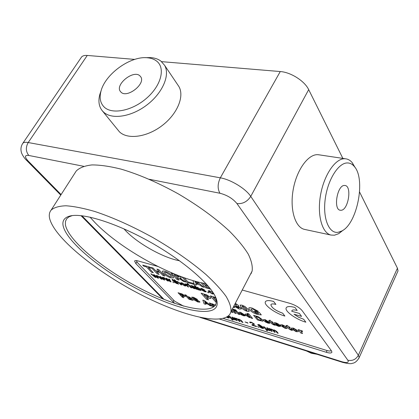 <?xml version="1.0" encoding="UTF-8"?>
<svg xmlns="http://www.w3.org/2000/svg" width="419" height="419" viewBox="0 0 419 419"><rect width="100%" height="100%" fill="white"/><g stroke="black" fill="none" stroke-linecap="round" stroke-linejoin="round"><path stroke-width="0.63" d="M90.012 217.136L94.893 222.489C120.819 249.441 173.178 278.2 206.064 283.689M123.919 228.826L125.077 230.11C136.955 243.093 163.221 257.853 179.526 260.77M219.645 319.089L326.286 352.279C329.737 353.29 331.612 353.222 331.911 352.075L331.403 350.787L302.089 310.573C299.444 307.525 295.405 305.126 289.969 303.366L242.234 290.032M157.879 266.468L137.935 260.901C136.07 260.398 134.96 260.445 134.593 261.042L135.856 263.609L174.728 303.403M342.862 158.392L308.683 89.629L250.751 196.396L358.35 355.265L397.442 268.191L359.596 192.059M134.729 59.404L87.267 55.444L28.209 142.533L220.326 177.834L280.264 71.549L161.572 61.645M397.442 268.191L398.019 270.915L397.374 272.35M81.024 57.796L81.585 56.979C82.716 55.753 84.612 55.24 87.267 55.444M280.264 71.549C290.844 72.23 304.692 81.071 308.683 89.629M216.424 306.797C210.228 317.78 173.414 308.269 136.819 288.749C100.199 269.344 65.966 241.129 63.044 225.375C62.232 220.478 64.626 217.341 70.219 215.953C83.433 212.716 117.325 223.39 150.934 242.465C184.57 261.514 211.249 285.077 216.136 298.37C217.445 301.848 217.545 304.655 216.424 306.797M72.225 215.607L68.894 216.895L66.647 218.828L65.448 221.504L65.422 224.778C68.14 240.239 101.665 267.987 137.621 287.031C173.55 306.2 209.668 315.428 215.685 304.534L216.188 303.22L215.932 297.867M230.026 314.014L230.969 311.636C231.298 307.536 229.649 302.424 226.024 296.306C221.227 289.67 214.507 282.38 205.86 274.424C191.268 261.912 173.723 249.687 153.213 237.751C132.435 226.26 112.957 217.503 94.778 211.48C83.57 208.222 73.969 206.326 65.977 205.781C59.069 206.012 54.114 207.463 51.108 210.129C49.405 212.239 48.892 214.937 49.578 218.226C53.988 237.248 94.107 269.915 136.385 292.331C178.641 314.868 221.745 326.401 230.026 314.014M250.976 273.832L252.123 271.067C252.777 266.405 251.494 260.77 248.273 254.16C243.895 247.069 237.61 239.39 229.413 231.12C215.513 218.205 198.575 205.849 178.604 194.049C158.319 182.778 139.129 174.461 121.018 169.108C109.809 166.312 100.125 164.918 91.971 164.924C84.853 165.704 79.626 167.71 76.289 170.931L75.106 172.775M344.423 185.455C337.185 185.119 333.105 209.61 340.259 210.238L341.082 210.275C348.367 210.149 352.196 185.963 344.968 185.481L344.423 185.455M338.117 232.299L341.909 230.953C357.349 223.416 365.981 178.798 354.223 166.385C352.279 164.117 350.027 162.97 347.456 162.944C338.442 162.682 327.653 179.835 325.207 199.177C322.63 218.529 329.035 233.844 338.117 232.299M343.182 230.151L338.652 233.702L334.446 235.206L330.989 235.059C322.033 233.105 316.963 214.994 320.556 194.955C324.044 174.906 335.32 158.434 344.685 158.738L345.445 158.78C347.99 159.042 350.237 160.32 352.185 162.609L355.27 167.783M319.33 154.868L317.56 154.679C307.881 154.302 296.474 170.339 293.143 189.948C289.702 209.542 295.165 227.355 304.435 229.376L304.943 229.486M139.763 75.713C133.258 69.695 114.816 84.685 120.389 91.473L121.091 92.243C127.24 98.481 145.964 83.716 140.716 76.777L139.763 75.713M104.273 107.138C112.334 114.89 132.676 110.721 147.022 97.842C161.504 85.073 165.594 67.611 156.434 60.949C153.983 59.11 150.908 58.047 147.21 57.754C130.272 55.937 105.096 74.2 100.974 91.227C99.219 97.962 100.319 103.268 104.273 107.138M145.194 57.675L150.699 57.586C154.779 57.911 158.178 59.079 160.896 61.101L164.625 65.354C170.318 75.116 162.525 93.138 146.859 105.001C131.267 116.959 111.622 119.86 103.456 111.999L102.1 110.543C98.868 106.311 98.114 100.927 99.842 94.395L101.173 90.53M102.1 110.543L119.467 131.865C127.648 139.799 146.922 137.243 162.064 125.637C177.274 114.13 184.659 96.37 178.913 86.56L177.666 84.711M316.947 354.264L311.343 353.285L306.436 350.949M301.031 331.272L302.518 333.529L300.805 333.026L298.176 329.591L299.894 330.088L300.266 330.57L301.146 330.418L302.288 330.91L302.544 331.654L301.015 331.319L302.513 333.54M291.299 328.077L293.468 328.119L298.129 330.879L298.407 331.691M268.783 320.786L269.548 321.017L269.014 320.341L270.208 320.284L271.187 321.493L272.387 321.85L272.921 322.515L271.716 322.169L272.9 323.636L275.199 325.244L273.979 324.976L271.884 323.85L270.082 321.677L269.323 321.452L268.783 320.786L269.532 320.996M271.737 322.174L272.91 323.625L274.534 324.568M265.672 321.347L268.317 322.583M268.307 322.415L270.035 323.217L268.202 323.232L265.389 321.954L263.839 320.614L263.41 319.718L265.164 319.66L269.747 322.572L265.651 321.342L267.662 322.578L268.317 322.4L270.009 323.285M263.436 319.645L265.175 319.645L269.747 322.572M245.084 314.067L246.498 314.056L248.546 315.03L247.137 313.36L248.724 313.821L252.631 318.492L251.065 318.021L250.656 317.529L249.378 317.555L245.565 315.093L245.063 314.119L246.492 314.067L248.519 314.999M236.803 311.197L239.715 314.58L238.175 314.13L235.258 310.746L236.803 311.197L239.71 314.59M235.719 309.94L236.384 310.73L234.85 310.269L234.174 309.489L235.719 309.94L236.384 310.73M234.174 309.971L233.812 309.405L232.388 308.913L233.812 309.405L234.174 309.971L232.959 309.662L233.116 309.934L234.446 310.489L235.007 311.16L233.886 310.819L236.243 313.548L234.719 313.087L232.356 310.364M232.959 309.662L233.32 310.165L234.446 310.489M233.907 310.83L236.248 313.532M231.435 310.746L233.001 312.569L231.487 312.113L231.005 311.563M191.755 297.15L193.489 297.281L197.527 299.475L194.212 298.071L193.389 298.129L199.596 301.507L199.889 302.193M193.3 297.972L199.591 301.518L199.894 302.178L197.92 302.026L193.442 299.538L197.27 301.271L198.287 301.355M190.032 299.276L190.441 299.716L189.032 299.302L184.769 294.735L186.177 295.154L187.702 296.793L188.775 296.772L192.531 299.124L193.128 300.229M184.769 294.735L186.183 295.144L187.712 296.783L188.77 296.783L192.52 299.135L193.138 300.208L192.049 300.255L189.99 299.245L190.441 299.716M250.929 309.054L251.463 310.243L256.475 313.396L258.67 313.637L258.004 312.831L255.365 312.05L254.516 311.003L259.261 312.401L261.288 314.899L257.465 314.465C253.93 313.318 251.253 311.726 249.441 309.683L248.724 308.101L249.797 307.609L252.107 308.049L258.204 311.238L256.297 310.877L252.935 309.096L250.902 309.117L251.468 310.233L256.48 313.381L258.659 313.627M248.766 308.002L249.797 307.609M240.04 305.147L241.983 305.147L244.974 306.509L248.121 309.332L249.2 311.437M216.377 302.204L215.79 302.031L210.364 295.903L215.79 297.537M297.181 310.469L294.96 307.441C289.602 306.053 286.638 306.305 286.057 308.201C285.093 311.584 296.5 319.603 305.833 322.18L303.707 319.304L298.496 317.173L294.007 314.224L301.56 316.392L299.386 313.449L291.802 311.286L291.807 310.919C292.153 309.767 293.944 309.615 297.181 310.469L294.96 307.441C289.608 306.043 286.643 306.289 286.062 308.185M301.56 316.392L299.391 313.438L291.813 311.27L291.891 310.657M305.833 322.18L303.712 319.288L298.527 317.167L294.044 314.234M270.705 329.407L272.214 331.455L271.308 331.188L268.993 328.386L270.271 329.088M270.276 329.072L271.344 329.051L273.151 329.999L274.304 329.957L276.65 331.387L278.211 333.299L277.289 333.032L275.88 331.298L274.44 330.35L273.67 330.35L275.204 332.377L274.293 332.11L272.827 330.324L271.444 329.434L270.695 329.444L272.209 331.471M273.67 330.35L273.9 330.78M263.483 326.7L264.384 326.972L267.568 329.748L268.349 329.732L266.814 327.716L267.725 327.983L270.035 330.801L266.463 329.475L267.568 330.79L266.673 330.523L263.493 326.689L264.389 326.961L267.573 329.737L268.343 329.753M266.494 329.496L267.568 330.79M257.795 324.568L259.125 324.578L263.001 327.139L263.671 328.454M259.523 326.878L261.933 328.014L262.76 328.009L262.242 327.045L261.068 327.061L258.067 325.223L257.774 324.615L259.12 324.589L262.996 327.155L263.687 328.402L262.257 328.444L259.523 326.878L262.755 328.035M191.687 286.9L194.065 287.156M191.556 286.088L190.703 285.999L190.593 285.611L192.07 285.7L194.521 286.905L197.024 289.44L195.573 288.754L194.238 288.686L191.881 287.366L191.677 286.921L192.216 286.821L194.081 287.172L192.347 286.151L191.598 286.297M177.216 282.495L178.724 284.124L177.897 283.899L174.021 279.719L174.854 279.944L176.273 281.479L177.232 281.421L179.919 283.066L181.689 284.988L180.856 284.758L179.112 282.867L177.488 281.861L176.818 281.877L177.206 282.506L176.818 281.877M176.284 281.463L177.232 281.421M174.068 280.913L177.253 283.705L176.713 283.595L174.812 282.38L172.199 280.023L172.754 280.17M172.199 280.023L172.775 280.191L172.078 279.442L172.623 279.363L173.597 280.416L174.341 280.625L174.786 281.112L174.042 280.908L175.655 282.626M172.743 282.013L174.053 282.783M167.071 279.075L168.391 281.123L167.521 280.887L163.274 277.451L164.08 277.666L167.307 280.332M163.274 277.451L164.07 277.682L167.338 280.374L165.966 278.226L166.809 278.457L169.852 281.029M165.966 278.226L166.804 278.467L169.873 281.065L168.7 279.012L169.554 279.248L171.02 281.903L170.077 281.626L167.04 279.049L168.386 281.133M160.802 277.268L162.143 279.311L161.289 279.075L157.036 275.65L157.832 275.864L161.064 278.525M157.036 275.65L157.822 275.88L161.09 278.562L159.697 276.42L160.529 276.645L163.578 279.211M159.697 276.42L160.529 276.645L163.599 279.243L162.394 277.195L163.242 277.425L164.746 280.065L163.813 279.808L160.77 277.237L162.137 279.321M154.606 275.477L155.973 277.519L155.124 277.284L150.83 273.864L151.657 274.089L154.889 276.734M150.83 273.864L151.647 274.099L154.92 276.776L153.501 274.634L154.323 274.854L157.376 277.409M153.501 274.634L154.323 274.854L157.397 277.446L156.167 275.398L156.999 275.629L158.544 278.263L157.617 278.007L154.574 275.451L155.962 277.53M197.014 281.699L204.105 287.293L202.016 286.711L199.837 284.978L195.94 283.867L196.417 285.103L194.348 284.511L192.902 280.562M195.956 283.867L196.417 285.103M162.331 271.261L163.054 270.957L164.856 271.276C168.029 272.298 170.596 273.843 172.549 275.906L173.576 277.886M136.348 260.581L137.385 262.545L174.707 301.23L183.674 306.163M223.285 318.43L326.736 350.457C329.25 351.201 330.732 351.206 331.183 350.483M148.295 267.463L153.328 272.743L151.537 272.245L146.477 266.95L143.738 266.175L142.706 265.101L150.018 267.154L151.034 268.239L148.268 267.458L153.323 272.753M156.486 271.648L159.084 274.393L157.272 273.89L151.222 267.505L153.045 268.003L155.465 270.564L159.325 271.659M151.222 267.505L153.04 268.019L155.454 270.574L159.34 271.68L156.931 269.118L158.775 269.621L164.782 276.027L162.954 275.513L160.346 272.743L156.465 271.638L159.079 274.403M176.519 277.409L178.992 280.096L177.106 279.573L171.177 273.136L174.702 274.115M179.274 275.927L180.799 277.174L181.286 278.143L179.934 278.263L185.795 282.045L183.569 281.421L180.846 279.573L176.499 277.404L178.992 280.096M179.981 278.274L185.785 282.06M184.135 277.718L187.88 281.856L193.012 283.323L193.971 284.391L186.926 282.385L181.993 276.943M180.678 282.773L181.904 282.767L185.486 284.936L186.031 285.936M186.219 284.192L187.639 284.543L187.801 284.936L186.764 284.815L188.676 287.015L187.832 286.785L185.036 283.726L186.183 284.354M185.036 283.726L186.183 284.37L186.727 284.161L187.649 284.532L187.801 284.936M187.88 283.689L191.687 287.905L190.849 287.659L187.031 283.459L187.88 283.689L191.687 287.905M198.438 289.545L198.805 289.969L197.951 289.723L194.165 285.512L195.024 285.758L196.427 287.303L197.307 287.225L200.727 289.361L201.24 290.346M194.165 285.512L195.029 285.748L196.427 287.303M196.448 287.251L197.318 287.209L200.738 289.351L201.256 290.315L200.156 290.404L198.391 289.513L198.805 289.969M200.738 288.487L201.874 288.523L204.53 289.938L201.738 289.11L205.98 291.357L206.164 291.834M201.68 288.974L205.975 291.367L206.169 291.813L204.912 291.781L201.963 290.173L205.237 291.352M208.405 292.342L208.872 292.897L207.531 292.106L208.872 292.897M212.501 293.106L213.433 293.4L213.59 293.913L212.37 293.949L208.746 291.724L208.248 290.77L209.563 290.755L212.391 292.305L209.998 291.247L209.222 291.257L209.61 291.949L211.92 293.447L212.616 293.462L212.506 293.091L213.433 293.4L213.58 293.939M208.264 290.739L209.568 290.744L212.391 292.305M226.496 317.204L228.172 317.948L229.329 317.953L228.093 316.172L229.319 317.984M234.121 319.488L233.31 319.529L231.89 318.838L233.053 320.158L232.215 319.896L228.858 316.104L229.706 316.35L232.927 319.084L233.619 319.1L231.99 317.063L232.844 317.309L235.289 320.09L234.106 319.535M231.927 318.864L233.053 320.158M238.013 319.194L239.029 319.168L241.323 320.556L242.968 322.468L242.109 322.206L240.616 320.483L239.197 319.556L238.505 319.55L240.139 321.598L239.286 321.336L237.741 319.561L236.379 318.691L235.708 318.697L237.332 320.718L236.478 320.472L234.038 317.691L235.279 318.372M235.3 318.32L236.248 318.314L237.997 319.231M234.038 317.691L237.992 319.241L239.019 319.178L241.323 320.556L242.968 322.468M238.511 319.54L240.139 321.598M245.052 321.965L247.948 323.175L245.052 321.965L247.577 322.724L247.948 323.175M249.708 322.064L251.154 322.143L254.171 323.856L254.391 324.4L252.835 325.144L256.192 326.165L256.606 326.652L252.133 325.291L251.919 324.767L253.406 323.976M251.95 324.688L252.589 324.364M252.578 324.374L253.422 323.945L253.286 323.604L251.505 322.599L250.646 322.557L250.798 322.892L249.876 322.572L249.693 322.106L251.154 322.143M251.149 322.159L254.171 323.856L254.37 324.453M258.486 326.867L258.89 327.37L257.596 326.611L258.89 327.37M275.906 304.435L273.591 301.439C268.637 300.135 265.861 300.35 265.264 302.089C264.159 305.378 275.697 313.548 284.894 316.078L282.689 313.203C275.671 310.636 271.732 307.839 270.878 304.812C271.229 303.77 272.905 303.639 275.906 304.435L273.602 301.423C269.014 300.203 266.28 300.313 265.389 301.743M284.894 316.078L282.684 313.218C275.665 310.652 271.727 307.855 270.873 304.828L270.952 304.608M206.515 297.621L208.521 299.857L206.614 299.307L201.125 293.2L206.771 294.908L210.39 297.317L210.872 298.359M233.545 306.692L234.75 307.646L233.273 307.221M237.84 306.116L240.956 308.112L241.302 309.002M235.31 303.309L238.228 305.247L238.484 305.833L237.809 306.116L240.956 308.112L241.323 308.944L239.113 309.013L234.184 306.195L236.075 306.635L238.291 307.996L239.102 307.986M234.184 306.195L236.065 306.645L238.285 308.007L239.113 307.96L238.861 307.452L236.138 306.022L235.515 305.105L236.468 305.142M235.305 303.319L238.222 305.262L238.463 305.886M182.181 296.029L183.752 297.694L182.359 297.291L178.065 292.734L182.176 293.997L184.894 295.788L185.308 296.558L184.564 296.699L182.16 296.024L183.742 297.705M202.827 300.13L204.372 300.575L211.412 306.043L209.861 305.587L208.269 304.341L205.378 303.471L205.708 304.32L204.163 303.869L202.827 300.13L204.367 300.591L211.412 306.043M211.757 304.309L213.742 306.755L212.281 306.315L209.264 302.947L214.303 304.791L215.549 304.786L214.298 304.802L212.339 303.827L211.139 303.843M215.691 305.32L215.12 305.451M214.533 306.132L212.36 304.325L211.747 304.33L213.742 306.755M241.077 313.951L243.643 315.167M238.856 312.244L240.464 312.249L244.984 315.114L241.051 313.946L243.036 315.156L243.622 314.983L245.283 315.554L245.272 315.863M253.574 315.282L258.272 316.754L262.483 319.749L263.043 320.666L262.833 321.216L257.465 319.948L253.574 315.282L258.277 316.743L262.488 319.739L263.038 321.038M276.074 324.479L278.085 325.704L278.755 325.72M273.832 322.777L275.623 322.777C277.855 323.557 279.389 324.536 280.227 325.715L276.053 324.474L278.08 325.715L278.755 325.542L280.473 326.427M280.515 324.777L282.427 324.814L286.004 326.715L282.165 325.516L284.731 327.705L285.412 327.731M282.181 325.479L282.506 326.171L284.726 327.721L285.423 327.689L285.339 327.401L287.109 328.009L287.146 328.444M285.973 325.935L286.758 326.171L286.24 325.49L287.497 325.448L288.445 326.663L289.681 327.03L290.194 327.71L288.958 327.339L290.11 328.815L292.42 330.434L291.158 330.162L289.031 329.02L287.277 326.836L286.496 326.6L285.973 325.935L286.743 326.15M288.979 327.344L290.116 328.8L291.765 329.758M142.706 265.101L150.018 267.154M150.012 267.165L151.034 268.239M156.931 269.118L158.775 269.621L164.777 276.037M170.994 277.881C167.899 276.88 165.369 275.372 163.42 273.345L162.305 271.303L163.049 270.967L164.845 271.287C168.024 272.313 170.591 273.858 172.544 275.922L173.592 277.855L170.994 277.881M164.41 272.376L165.227 273.817L170.009 276.818L171.465 276.776L170.648 275.356L165.877 272.376L164.395 272.408L165.222 273.827L170.014 276.807L171.455 276.791M179.212 275.901L180.793 277.189L181.286 278.143M171.177 273.136L174.812 274.157M175.509 276.331L179.149 277.121L178.939 276.708L177.195 275.655L174.063 274.754L175.509 276.331L179.149 277.127M174.084 274.759L175.519 276.315M184.109 277.708L187.874 281.867L193.012 283.323L193.966 284.401M196.977 281.694L204.105 287.293M194.887 281.128L195.589 282.961L198.26 283.721L195.055 281.175M194.903 281.133L195.6 282.951L198.229 283.7M202.958 283.097L204.09 284.381L207.489 285.287M206.258 283.904L204.933 283.485M210.684 289.183L205.54 287.722L201.12 282.699M208.531 286.502L205.043 285.465L206.572 287.214L209.872 288.136M202.985 283.103L204.095 284.37L207.478 285.271M205.064 285.475L206.583 287.198L209.856 288.12M156.167 275.398L156.999 275.629M156.994 275.639L158.534 278.274M162.394 277.195L163.242 277.425M163.232 277.441L164.74 280.075M168.7 279.012L169.554 279.248M169.548 279.258L171.02 281.903M175.65 282.636L176.76 283.234M172.078 279.442L172.612 279.373L173.592 280.426L174.341 280.625M174.33 280.641L174.781 281.123M176.75 283.244L177.247 283.715M177.206 282.506L178.719 284.134M177.227 281.432L179.913 283.076L181.684 284.999M174.021 279.719L174.854 279.944M174.849 279.96L176.268 281.489M184.8 285.941L181.191 283.742L180.668 282.794L181.898 282.783L185.481 284.951L186.041 285.92L184.8 285.941M181.626 283.291L182.024 283.967L184.36 285.465L185.072 285.439L184.669 284.731L182.344 283.265L181.626 283.291L182.019 283.977L184.365 285.449L185.067 285.444M186.727 284.674L187.193 285.391M187.188 285.407L188.665 287.025M187.031 283.459L187.874 283.705M190.593 285.611L192.064 285.711L194.516 286.921L197.014 289.45M194.521 287.659L192.62 287.397L193.997 288.256L194.903 288.256L194.521 287.659M192.62 287.397L194.002 288.246L194.903 288.262M197.412 288.419L199.638 289.896L200.292 289.843L199.91 289.157L197.695 287.696L197.045 287.748L198.313 289.22L200.287 289.859M197.056 287.727L197.417 288.403M204.524 289.948L201.874 288.523M201.963 290.173L205.237 291.346L200.921 288.932L200.863 288.392L201.864 288.539M207.531 292.106L208.395 292.357M209.217 291.273L209.605 291.959L211.914 293.457L212.627 293.447M226.784 317.047L228.434 317.482L227.742 316.434M226.794 317.036L228.428 317.492M231.99 317.063L232.844 317.309L235.279 320.1M228.858 316.104L229.701 316.361L232.927 319.084M232.922 319.095L233.619 319.084M235.708 318.697L237.327 320.734M252.835 325.144L256.192 326.165L256.601 326.663M250.641 322.572L250.798 322.892M257.596 326.611L258.476 326.883M261.618 326.301L259.628 325.076L258.774 325.107L260.969 326.7L261.812 326.694L261.618 326.301M260.969 326.7L261.807 326.715M258.774 325.107L260.979 326.689M266.814 327.716L267.725 327.983M267.715 327.993L270.035 330.801M273.89 330.79L275.199 332.387M268.993 328.386L273.146 330.01L274.298 329.973L276.65 331.387M276.645 331.398L278.206 333.315M201.125 293.2L206.766 294.918L210.385 297.328L210.888 298.323L209.809 298.527L206.494 297.616L208.515 299.873M203.959 294.787L205.582 296.6L208.678 297.207L206.525 295.573L203.959 294.787M203.98 294.793L205.588 296.584L208.672 297.218M210.364 295.903L215.801 297.553M216.073 298.391L213.219 297.506L216.434 301.151M213.24 297.511L216.434 301.13M233.54 306.703L234.75 307.646M235.509 305.121L236.463 305.152L234.996 303.911M240.082 305.084L241.978 305.158L244.963 306.519L248.116 309.342L249.226 311.369L247.241 311.427C244.303 310.285 242.276 308.903 241.15 307.279L240.092 305.069M242.852 306.2L242.161 306.457L243.198 307.892L246.382 310.406L247.116 310.385L246.063 308.735L242.852 306.2M242.14 306.189L243.203 307.881L246.388 310.395L247.105 310.406M249.792 307.619L252.107 308.049M252.102 308.059L258.198 311.254M254.511 311.018L259.261 312.401M259.256 312.412L261.288 314.899M178.065 292.734L182.165 294.007L184.889 295.798L185.308 296.558M180.175 293.913L181.443 295.264L183.669 295.725L182.045 294.494L180.175 293.913M180.201 293.918L181.448 295.248L183.669 295.73M188.828 298.003L189.807 298.862L191.593 299.465L191.158 298.763L189.006 297.317L188.43 297.343L189.812 298.847L191.593 299.475M188.43 297.343L188.838 297.993M193.442 299.538L197.27 301.271M197.522 299.491L193.489 297.281M197.265 301.282L198.287 301.35L198.171 301.099L192.017 297.778L191.74 297.181L193.484 297.296M205.378 303.471L205.708 304.32M205.137 302.843L207.117 303.44L204.624 301.486L205.137 302.843L207.091 303.414M204.64 301.497L205.142 302.832M209.259 302.958L210.731 303.387M210.726 303.398L211.129 303.854M231.424 310.757L233.001 312.569M234.441 310.5L235.007 311.16M234.174 309.489L235.714 309.95M235.258 310.746L236.798 311.207M243.622 314.983L245.293 315.811L243.596 315.811L240.867 314.564L239.307 313.239L238.835 312.302L240.454 312.26L244.984 315.114M240.621 313.417L242.968 314.124L241.087 312.935L240.427 312.909L240.621 313.417L242.952 314.103M240.406 312.941L240.626 313.407M247.137 313.36L248.713 313.831L252.631 318.492M246.765 314.863L248.011 316.392L250.002 316.994L249.661 316.35L247.456 314.847L246.754 314.894L248.022 316.376L249.996 317.015M255.82 316.544L258.408 319.655L261.393 320.226L260.843 319.226L258.094 317.256L255.82 316.544M255.841 316.549L258.413 319.645L261.383 320.263M265.237 320.813L267.683 321.546L265.777 320.341L265.075 320.305L265.237 320.813L267.668 321.53M265.038 320.346L265.243 320.802M269.008 320.352L270.203 320.294L271.187 321.493M271.177 321.504L272.387 321.85M274.529 324.584L275.194 325.254M272.381 321.865L272.916 322.525M278.75 325.558L280.5 326.349L278.609 326.375L275.765 325.081L274.22 323.735L273.806 322.86L275.618 322.787C277.849 323.573 279.384 324.552 280.222 325.725L280.227 325.715M275.461 323.478L275.655 323.929L278.143 324.688L276.226 323.473L275.503 323.431L275.65 323.939L278.122 324.667M285.339 327.401L287.104 328.025L287.167 328.37L285.213 328.365L280.892 325.725L280.484 324.856L282.427 324.814M282.422 324.825L285.999 326.726M286.235 325.505L287.497 325.448L288.445 326.663M288.44 326.673L289.681 327.03M291.76 329.774L292.415 330.45M289.676 327.045L290.194 327.71M296.217 331.686L291.54 328.884L291.268 328.182L293.462 328.129L298.124 330.895L298.428 331.612L296.217 331.686M293.017 328.81L293.274 329.428L295.709 331.031L296.694 330.952L296.422 330.387L293.986 328.8L293.001 328.873L293.263 329.439L295.714 331.015L296.678 331.005M298.176 329.591L299.894 330.088L300.255 330.586L301.141 330.429L302.288 330.91M302.282 330.921L302.539 331.665M203.105 318.016L341.841 361.712C347.142 363.189 349.137 362.686 347.828 360.214L236.939 203.566C232.786 198.548 227.124 195.107 219.949 193.253L149.258 179.274M83.611 166.296L28.801 155.459C24.627 154.999 24.402 156.842 28.131 160.99L61.106 194.568M81.899 215.743L164.112 299.449M347.828 360.214C352.431 361.147 355.935 359.497 358.35 355.265L359.193 357.559L358.685 358.669M219.949 193.253C217.435 188.807 217.561 183.669 220.326 177.834C230.932 179.615 245.785 188.702 250.751 196.396C247.241 201.728 242.638 204.116 236.939 203.566M22.458 143.837L22.888 143.198C23.825 142.292 25.596 142.072 28.209 142.533C25.569 147.289 25.769 151.594 28.801 155.459M173.822 300.313L172.958 301.879M136.84 261.917L135.856 263.609M327.087 350.562L326.286 352.279M342.931 362.456L341.841 361.712M26.14 159.875L28.131 160.99M200.104 317.429L342.58 362.346C347.959 363.687 351.185 364.011 352.253 363.331C354.851 363.074 357.166 361.152 359.193 357.559L398.019 270.915M60.771 195.086L26.46 160.199C25.04 159.1 21.615 154.349 21.228 151.662C20.562 148.656 21.118 145.833 22.888 143.198L81.585 56.979M80.987 215.644L162.944 298.972M230.969 311.636L252.123 271.067M51.108 210.129L76.289 170.931M71.848 215.659L70.219 215.953M354.223 166.385L352.185 162.609M341.909 230.953L338.652 233.702M318.346 154.721L345.445 158.78M304.435 229.376L330.989 235.059M178.913 86.56L164.625 65.354M100.974 91.227L99.842 94.395M147.21 57.754L150.699 57.586"/></g></svg>
